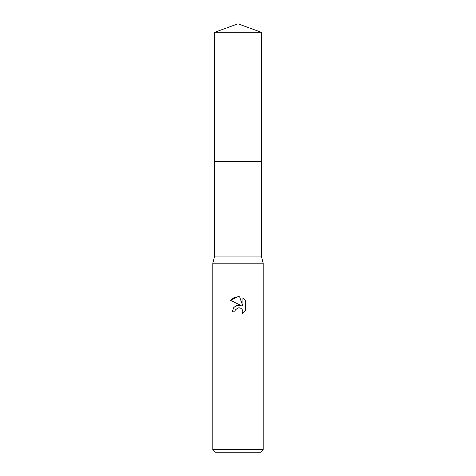 <?xml version="1.0" encoding="UTF-8"?>
<svg xmlns="http://www.w3.org/2000/svg" width="476" height="476" viewBox="0 0 476 476"><rect width="100%" height="100%" fill="white"/><g stroke="black" fill="none" stroke-linecap="round" stroke-linejoin="round"><path stroke-width="0.71" d="M214.688 32.285L261.312 32.285L238 23.8L214.688 32.285L214.688 161.56L261.312 161.56L261.312 256.058L263.198 263.198L263.198 449.677L212.802 449.677L215.319 452.2L260.681 452.2L263.198 449.677M261.312 32.285L261.312 161.56L214.688 161.56L214.688 256.058L261.312 256.058M214.688 256.058L212.802 263.198L263.198 263.198M238 307.871L235.275 309.995L234.852 311.822L232.205 311.822L233.847 307.407L238 305.199L241.207 305.592L230.515 300.314L238 296.625L239.624 296.804L242.891 306.211L242.891 298.149L245.491 300.772L245.491 310.715L242.474 313.601L242.903 311.798L242.593 310.257L241.725 308.954L240.422 308.079L238 307.871L239.761 307.871M234.852 311.822L235.12 310.352M242.022 309.287L242.903 311.798L242.474 313.601L245.491 310.715M241.207 305.592L237.833 305.223M237.042 305.396L233.984 307.252M245.491 300.772L242.891 298.149M239.624 296.804L234.537 297.244L230.515 300.314M212.802 263.198L212.802 449.677"/></g></svg>

